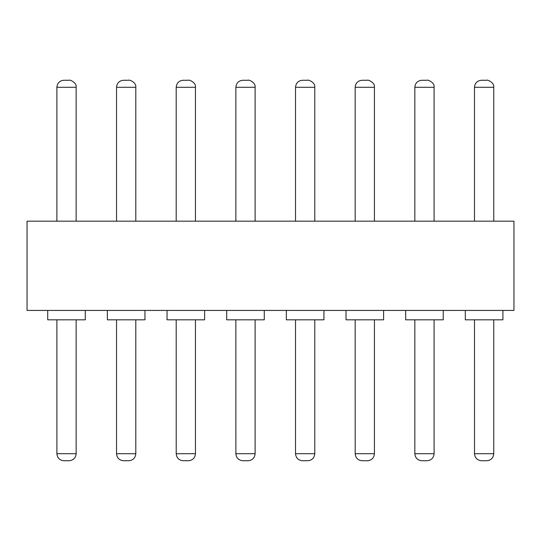 <?xml version="1.0" encoding="UTF-8"?>
<svg xmlns="http://www.w3.org/2000/svg" width="541" height="541" viewBox="0 0 541 541"><rect width="100%" height="100%" fill="white"/><g stroke="black" fill="none" stroke-linecap="round" stroke-linejoin="round"><path stroke-width="0.81" d="M513.95 221.174L27.05 221.174L27.05 310.426L513.95 310.426L513.95 221.174M405.669 310.426L405.669 319.826L443.255 319.826L443.255 310.426M226.693 310.426L226.693 319.826L264.279 319.826L264.279 310.426M465.328 310.426L465.328 319.826L502.914 319.826L502.914 310.426M346.01 310.426L346.01 319.826L383.596 319.826L383.596 310.426M286.351 310.426L286.351 319.826L323.937 319.826L323.937 310.426M107.375 310.426L107.375 319.826L144.961 319.826L144.961 310.426M47.716 310.426L47.716 319.826L85.302 319.826L85.302 310.426M167.034 310.426L167.034 319.826L204.62 319.826L204.62 310.426M493.75 221.174L493.75 87.297C494.616 82.252 486.602 79.385 486.704 80.251L481.537 80.251C477.257 80.67 474.91 83.016 474.491 87.297L474.491 221.174M434.092 221.174L434.092 87.297C434.957 82.252 426.944 79.385 427.045 80.251L421.879 80.251C417.598 80.67 415.251 83.016 414.832 87.297L414.832 221.174M374.433 221.174L374.433 87.297C375.298 82.252 367.285 79.385 367.386 80.251L362.22 80.251C357.939 80.67 355.593 83.016 355.173 87.297L355.173 221.174M314.774 221.174L314.774 87.297C315.64 82.252 307.626 79.385 307.728 80.251L302.561 80.251C298.28 80.67 295.934 83.016 295.514 87.297L295.514 221.174M255.115 221.174L255.115 87.297C255.981 82.252 247.967 79.385 248.069 80.251L242.902 80.251C238.622 80.67 236.275 83.016 235.856 87.297L235.856 221.174M195.457 221.174L195.457 87.297C196.322 82.252 188.309 79.385 188.41 80.251L183.243 80.251C178.963 80.67 176.616 83.016 176.197 87.297L176.197 221.174M135.798 221.174L135.798 87.297C136.663 82.252 128.65 79.385 128.751 80.251L123.585 80.251C119.304 80.67 116.957 83.016 116.538 87.297L116.538 221.174M76.139 221.174L76.139 87.297C77.005 82.252 68.991 79.385 69.092 80.251L63.926 80.251C59.645 80.67 57.299 83.016 56.879 87.297L56.879 221.174M493.75 87.297L474.498 87.297C474.91 83.016 477.257 80.67 481.537 80.251M434.092 87.297L414.839 87.297C415.251 83.016 417.598 80.67 421.879 80.251M374.433 87.297L355.18 87.297C355.593 83.016 357.939 80.67 362.22 80.251M314.774 87.297L295.521 87.297C295.934 83.016 298.28 80.67 302.561 80.251M235.856 87.297C236.275 83.016 238.622 80.67 242.902 80.251M195.457 87.297L176.204 87.297C176.616 83.016 178.963 80.67 183.243 80.251M135.798 87.297L116.545 87.297C116.957 83.016 119.304 80.67 123.585 80.251M76.139 87.297L56.886 87.297C57.299 83.016 59.645 80.67 63.926 80.251M414.832 319.826L414.832 453.703C415.265 457.984 417.611 460.33 421.885 460.749L427.045 460.749C431.326 460.33 433.672 457.984 434.092 453.703L434.092 319.826M235.856 319.826L235.876 453.703C236.289 457.984 238.635 460.33 242.909 460.749L248.069 460.749C252.349 460.33 254.696 457.984 255.115 453.703L255.115 319.826M474.491 319.826L474.511 453.703C474.924 457.984 477.27 460.33 481.544 460.749L486.704 460.749C490.985 460.33 493.331 457.984 493.75 453.703L493.75 319.826M355.173 319.826L355.194 453.703C355.606 457.984 357.953 460.33 362.227 460.749L367.386 460.749C371.667 460.33 374.014 457.984 374.433 453.703L374.433 319.826M295.514 319.826L295.514 453.703C295.947 457.984 298.294 460.33 302.568 460.749L307.728 460.749C312.008 460.33 314.355 457.984 314.774 453.703L314.774 319.826M116.538 319.826L116.538 453.703C116.971 457.984 119.318 460.33 123.591 460.749L128.751 460.749C133.032 460.33 135.378 457.984 135.798 453.703L135.798 319.826M56.879 319.826L56.9 453.703C57.312 457.984 59.659 460.33 63.933 460.749L69.092 460.749C73.373 460.33 75.72 457.984 76.139 453.703L76.139 319.826M176.197 319.826L176.217 453.703C176.63 457.984 178.976 460.33 183.25 460.749L188.41 460.749C192.691 460.33 195.037 457.984 195.457 453.703L195.457 319.826M302.561 460.749C298.28 460.33 295.934 457.984 295.514 453.703L295.535 453.703C295.934 457.984 298.28 460.33 302.561 460.749L307.728 460.749M421.879 460.749C417.598 460.33 415.251 457.984 414.832 453.703L414.852 453.703C415.251 457.984 417.598 460.33 421.879 460.749L427.045 460.749M242.902 460.749C238.622 460.33 236.275 457.984 235.856 453.703C236.275 457.984 238.622 460.33 242.902 460.749L248.069 460.749M362.22 460.749C357.939 460.33 355.593 457.984 355.173 453.703C355.593 457.984 357.939 460.33 362.22 460.749L367.386 460.749M481.537 460.749C477.257 460.33 474.91 457.984 474.491 453.703C474.91 457.984 477.257 460.33 481.537 460.749M481.544 460.749L486.704 460.749M123.585 460.749C119.304 460.33 116.957 457.984 116.538 453.703L116.558 453.703C116.957 457.984 119.304 460.33 123.585 460.749L128.751 460.749M183.243 460.749C178.963 460.33 176.616 457.984 176.197 453.703C176.616 457.984 178.963 460.33 183.243 460.749M63.926 460.749C59.645 460.33 57.299 457.984 56.879 453.703C57.299 457.984 59.645 460.33 63.926 460.749L69.092 460.749M183.25 460.749L188.41 460.749M235.862 87.297L255.115 87.297M434.092 453.703L414.852 453.703M255.115 453.703L235.876 453.703M493.75 453.703L474.511 453.703M374.433 453.703L355.194 453.703M314.774 453.703L295.535 453.703M135.798 453.703L116.558 453.703M76.139 453.703L56.9 453.703M195.457 453.703L176.217 453.703"/></g></svg>
